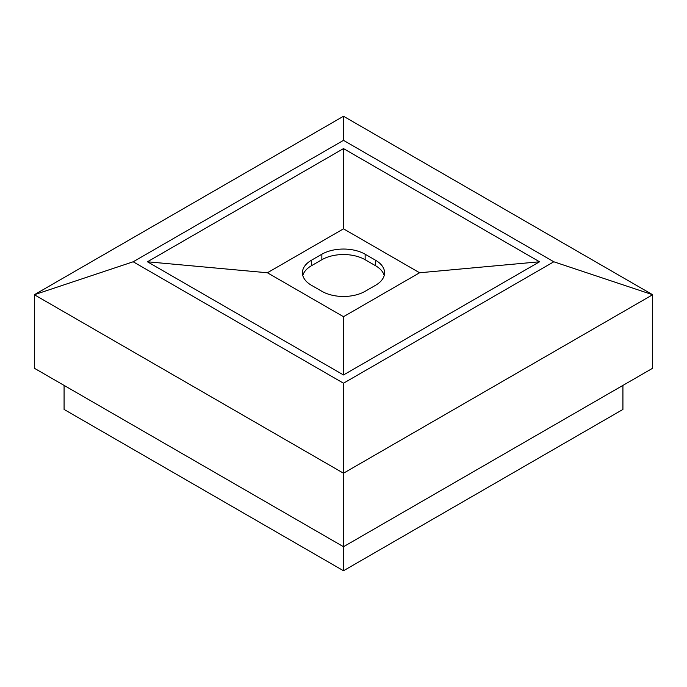 <?xml version="1.0" encoding="UTF-8"?>
<svg xmlns="http://www.w3.org/2000/svg" width="687" height="687" viewBox="0 0 687 687"><rect width="100%" height="100%" fill="white"/><g stroke="black" fill="none" stroke-linecap="round" stroke-linejoin="round"><path stroke-width="1.03" d="M622.92 385.407L622.92 409.435L343.5 570.751L64.08 409.435L64.08 385.407M343.5 383.209L553.816 261.781L343.5 140.354L133.184 261.781L343.5 383.209L343.5 473.214L34.35 294.732L343.5 116.249L652.65 294.732L343.5 473.214L343.5 570.751M553.816 261.781L652.65 294.732L652.65 368.241L343.5 546.723L34.35 368.241L34.35 294.732L133.184 261.781M343.5 374.965L147.447 261.781L343.5 148.59L539.553 261.781L343.5 374.965L343.5 316.698L419.602 272.765L343.5 228.831L267.398 272.765L343.5 316.698M343.5 116.249L343.5 140.354M365.14 291.297L375.6 285.26A30.606 17.673 0 0 0 384.565 272.765A30.606 17.673 0 0 0 375.6 260.27L365.14 254.224A30.606 17.673 0 0 0 321.86 254.224L311.4 260.27A30.606 17.673 0 0 0 302.435 272.765A30.606 17.673 0 0 0 311.4 285.26L321.86 291.297A30.606 17.673 0 0 0 365.14 291.297M539.553 261.781L419.602 272.765M343.5 148.59L343.5 228.831M267.398 272.765L147.447 261.781M384.196 275.513A30.606 17.673 0 0 0 375.6 265.757L365.14 259.72A30.606 17.673 0 0 0 321.86 259.72L311.4 265.757A30.606 17.673 0 0 0 302.804 275.513M375.6 265.757L375.6 260.27M365.14 259.72L365.14 254.224M321.86 259.72L321.86 254.224M311.4 265.757L311.4 260.27"/></g></svg>

